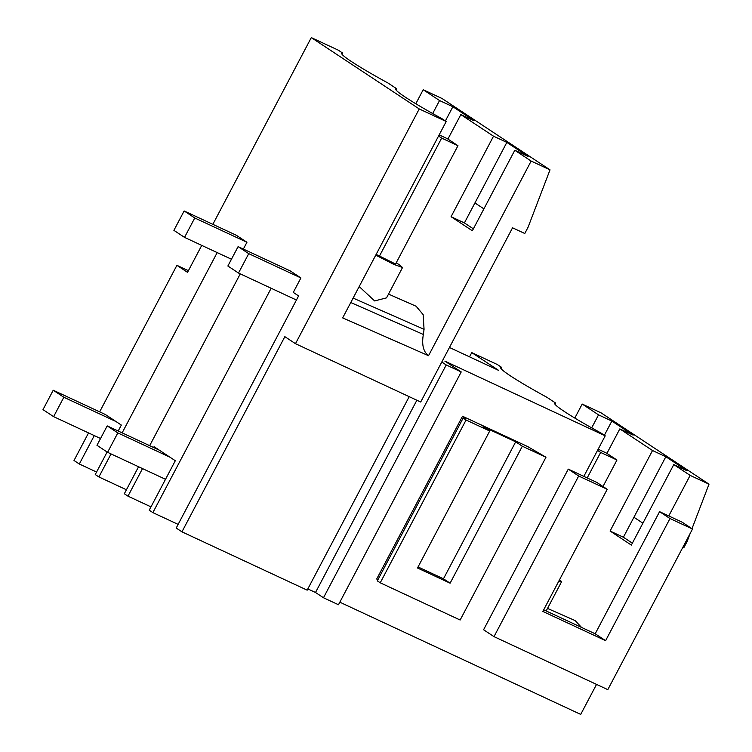 <?xml version="1.0" encoding="UTF-8"?>
<svg xmlns="http://www.w3.org/2000/svg" width="752" height="752" viewBox="0 0 752 752"><rect width="100%" height="100%" fill="white"/><g stroke="black" fill="none" stroke-linecap="round" stroke-linejoin="round"><path stroke-width="1.13" d="M243.357 249.062L246.938 242.276L236.307 235.254L184.137 210.955L194.759 217.977L246.938 242.276M447.919 139.064L460.826 114.595L493.519 136.197L451.068 216.708L472.35 230.77L514.8 150.259L531.147 161.06L428.527 355.696C423.338 351.804 421.609 344.726 423.338 334.471L424.062 329.32L423.141 314.618L416.119 306.252L388.521 294.098M415.809 103.748L423.197 89.732L439.544 100.533L432.691 113.543M341.972 54.191L342.583 53.025A68.46 4.785 27.8 0 0 341.699 53.307A68.46 4.785 27.8 0 0 351.494 61.589A68.46 4.785 27.8 0 0 385.579 81.695A68.46 4.785 27.8 0 0 387.872 82.946A1592.05 111.258 27.8 0 1 396.577 88.698A68.46 4.785 27.8 0 0 395.674 88.971A68.46 4.785 27.8 0 0 441.847 118.619L446.218 121.495L419.24 108.937L311.3 37.6L212.844 224.331M201.743 245.396L187.53 272.346L176.908 265.324L99.649 411.852M88.539 432.917L74.006 460.497L79.317 464.003L94.291 435.596M100.542 438.51L53.618 416.646L42.996 409.633L53.223 390.232L105.402 414.531L121.335 425.068L118.196 431.018M107.132 452.008L95.25 474.54L98.897 476.947L111.042 453.926M122.144 432.861L217.196 252.587M150.983 506.876L127.972 496.16L124.324 493.754L138.565 466.748M149.667 445.682L240.264 273.86M127.972 496.16L142.513 468.59M153.624 447.525L154.057 446.688L175.31 460.732L149.225 510.204L152.872 512.62L271.162 288.26M300.903 277.949L290.281 270.927L238.102 246.618L248.733 253.64L300.903 277.949L293.28 292.406L298.6 295.912L176.212 528.036L181.946 531.833L284.848 336.661L295.48 343.683L419.24 108.937M423.197 89.732L442.063 98.512L550.013 169.849L531.147 161.06M460.826 114.595L474.145 120.799L452.873 106.737L439.544 100.533M514.8 150.259L528.12 156.463L506.839 142.401L493.519 136.197M452.873 106.737L445.381 120.95M311.3 37.6L338.268 50.168L342.639 53.054M98.897 476.947L126.43 489.768M96.566 472.04L79.317 464.003M176.908 265.324L188.404 270.682M295.48 343.683L420.697 402.019L512.554 227.8L524.793 233.505L528.139 227.076L550.013 169.849M506.839 142.401L464.398 222.921L473.365 228.843M181.946 531.833L307.173 590.16L409.201 396.661M474.926 202.937L483.903 208.859M449.452 347.48L498.745 370.445L471.758 352.613L469.53 356.833M307.831 588.919L315.511 592.491L323.482 597.755L338.475 604.749L461.22 371.939L444.864 361.129L605.21 435.822L600.848 432.945A68.46 4.785 -152.2 0 1 595.819 430.172A68.46 4.785 -152.2 0 1 559.808 408.374A68.46 4.785 -152.2 0 1 554.675 403.298A68.46 4.785 -152.2 0 1 554.873 403.119A68.46 4.785 -152.2 0 1 555.568 403.025A1587.444 110.939 -152.2 0 0 551.235 400.158A1587.444 110.939 -152.2 0 0 546.873 397.272A68.46 4.785 -152.2 0 1 500.7 367.634A68.46 4.785 -152.2 0 1 501.593 367.352L497.269 364.494L471.758 352.613M461.22 371.939L446.227 364.955L441.791 362.022M632.357 543.17L623.389 537.238L610.069 531.034L631.342 545.097L673.792 464.586L690.139 475.386L668.763 515.938L682.083 522.142L692.498 529.023L607.804 689.65L493.998 636.634L483.583 629.753L568.277 469.126L596.806 482.417L607.221 489.298L542.831 611.423L605.604 640.666L595.189 633.786L543.687 609.797M690.139 475.386L709.004 484.175L601.064 412.839L582.198 404.05L598.545 414.86L611.865 421.064L633.137 435.126L619.817 428.913L652.52 450.523L665.84 456.727L623.389 537.238M652.52 450.523L610.069 531.034M633.927 517.263L642.894 523.185M690.195 533.384L687.055 541.609L683.775 547.823L682.816 547.371M619.817 428.913L606.92 453.39M598.545 414.86L591.683 427.869M611.865 421.064L604.373 435.267M501.593 367.352L500.973 368.527M554.948 404.2L555.568 403.025M582.198 404.05L574.801 418.074M581.54 627.422L575.12 620.579L547.512 608.424M673.792 464.586L687.112 470.79L665.84 456.727M691.99 528.684L709.004 484.175M558.745 581.23A23.096 1.617 27.8 0 0 561.528 581.832A23.096 1.617 27.8 0 0 559.46 579.877M339.829 602.183L580.713 714.4L596.533 684.405M359.193 286.559L374.628 300.932L386.528 297.877L402.536 267.515M350.77 302.52L423.338 334.471M446.218 121.495L342.668 317.899L428.527 355.696M451.068 216.708L464.398 222.921M152.872 512.62L178.139 524.388M379.262 256.451L441.659 138.105L457.968 145.7L395.571 264.046L376.15 254.392M395.956 89.873L396.577 88.698M375.756 255.144L393.804 264.366L402.527 267.505L399.237 264.713A23.096 1.617 27.8 0 0 396.219 262.815M605.21 435.822L583.834 476.373M462.518 416.232L465.704 418.338L463.147 418.084L466.071 420.011L489.712 431.028L483.075 426.638L515.684 441.828L522.33 446.218L545.971 457.235L527.744 446.613L462.518 416.232L376.696 579.021L377.88 579.811M323.482 597.755L446.227 364.955M315.511 592.491L416.881 400.233M668.763 515.938L659.579 511.661L669.994 518.542L692.498 529.023M669.994 518.542L605.604 640.666M493.998 636.634L578.683 476.007L607.221 489.298M578.683 476.007L568.277 469.126M463.147 418.084L377.325 580.873L380.239 582.8L460.139 620.024L545.971 457.235M659.579 511.661L595.189 633.786M489.712 431.028L417.501 567.995L450.11 583.185L443.473 578.796L515.684 441.828M466.071 420.011L380.239 582.8M522.33 446.218L450.11 583.185M418.046 566.952L443.473 578.796M53.618 416.646L63.845 397.253L116.024 421.552M53.223 390.232L63.845 397.253M184.137 210.955L173.9 230.356L184.531 237.378L194.759 217.977M184.531 237.378L231.456 259.233M587.209 477.943L600.651 452.431L616.96 460.027L603.001 486.506M597.539 450.373L600.651 452.431M165.515 479.306L107.592 452.319L117.82 432.917L169.999 457.225M598.16 449.198L606.338 453.005L616.96 460.027M107.592 452.319L96.97 445.297L107.198 425.895L159.368 450.204M107.198 425.895L117.82 432.917M438.548 136.046L441.659 138.105M238.102 246.618L227.875 266.02L238.506 273.042L248.733 253.64M238.506 273.042L296.429 300.029M439.168 134.871L447.337 138.678L457.968 145.7M353.111 298.083L424.062 329.32M546.178 610.953L561.528 581.832"/></g></svg>
